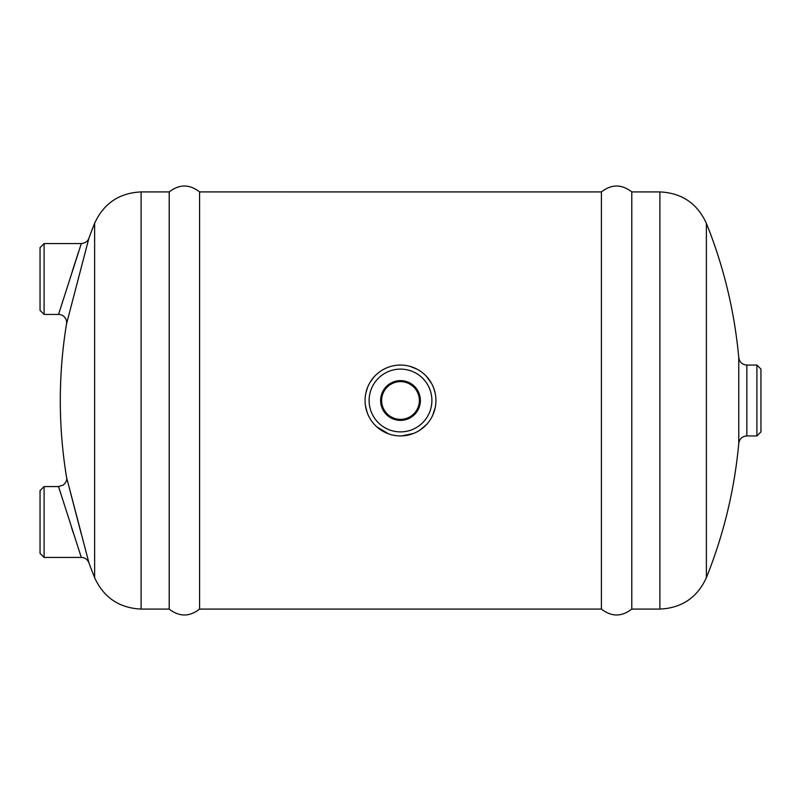 <?xml version="1.0" encoding="UTF-8"?>
<svg xmlns="http://www.w3.org/2000/svg" width="801" height="801" viewBox="0 0 801 801"><rect width="100%" height="100%" fill="white"/><g stroke="black" fill="none" stroke-linecap="round" stroke-linejoin="round"><path stroke-width="1.2" d="M44.095 243.564L40.05 247.609L40.05 310.387L44.095 314.433L44.095 243.564L81.302 243.564L58.543 314.443L44.095 314.433M44.095 486.567L40.05 490.613L40.05 553.391L44.095 557.436L44.095 486.567L58.543 486.567L81.302 557.436C84.956 557.626 87.489 559.398 88.911 562.773A8.1 8.1 0 0 0 81.302 557.436L44.095 557.436M72.38 270.928L78.678 251.554M73.472 533.436L71.589 527.629M61.046 494.557L59.164 488.55M419.364 400.5A18.864 18.864 0 0 1 391.068 416.84A18.864 18.864 0 0 1 391.068 384.16A18.864 18.864 0 0 1 419.364 400.5M420.375 400.5A19.875 19.875 0 0 0 390.558 383.289A19.875 19.875 0 0 0 390.558 417.711A19.875 19.875 0 0 0 420.375 400.5M431.889 400.5A31.389 31.389 0 0 1 384.81 427.684A31.389 31.389 0 0 1 384.81 373.316A31.389 31.389 0 0 1 431.889 400.5M435.934 400.5A35.434 35.434 0 0 0 400.5 365.066A35.434 35.434 0 0 0 365.066 400.5A35.434 35.434 0 0 0 400.5 435.934A35.434 35.434 0 0 0 435.934 400.5M398.638 365.116L402.062 365.096M410.202 366.417L417.091 369.191M426.372 376.28L431.569 383.449M433.631 387.934L435.093 392.81M435.243 407.469L432.79 415.098M426.733 424.33L419.904 430.147M413.346 433.531L401.832 435.914M388.515 433.852L376.82 426.863M367.259 412.775L365.466 405.807M365.877 392.961L367.569 387.404M369.922 382.588L373.666 377.361M384.43 368.921L386.442 367.969M199.579 191.91L601.411 191.92L601.411 609.08L199.579 609.09C189.457 616.94 179.334 616.94 169.211 609.08L169.211 191.92C179.334 184.06 189.457 184.06 199.579 191.91L199.579 609.09M169.211 191.92L141.116 191.92C119.239 192.941 103.74 203.404 94.628 223.319L94.628 577.681A474.442 474.442 0 0 1 88.911 562.773L67.144 479.559M88.27 240.64L66.533 323.844A8.1 8.1 0 0 0 58.543 314.433M601.411 191.92C611.533 184.06 621.656 184.06 631.789 191.92L659.884 191.92C681.761 192.941 697.26 203.404 706.372 223.319L706.372 577.681A474.442 474.442 0 0 0 738.762 443.303L738.762 357.697C739.563 362.222 742.247 364.675 746.832 365.066L756.905 365.066L756.905 435.934L746.832 435.934L746.832 365.066M756.905 435.934L760.95 431.889L760.95 369.111L756.905 365.066M631.789 191.92L631.789 609.08C621.666 616.94 611.533 616.94 601.411 609.08M69.006 486.808L81.211 533.796M58.543 486.567L63.329 484.995C66.223 482.302 67.294 479.699 66.533 477.156A474.442 474.442 0 0 1 66.533 323.844L88.911 238.237A474.442 474.442 0 0 1 94.628 223.319M141.116 191.92L141.116 609.08L169.211 609.08M659.884 191.92L659.884 609.08L631.789 609.08M81.302 243.564C85.276 243.093 87.82 241.311 88.911 238.237M738.762 357.697A474.442 474.442 0 0 0 706.372 223.319M746.832 435.934C742.247 436.325 739.563 438.778 738.762 443.303M706.372 577.681C697.26 597.596 681.761 608.059 659.884 609.08M141.116 609.08C119.239 608.059 103.75 597.596 94.628 577.681"/></g></svg>
